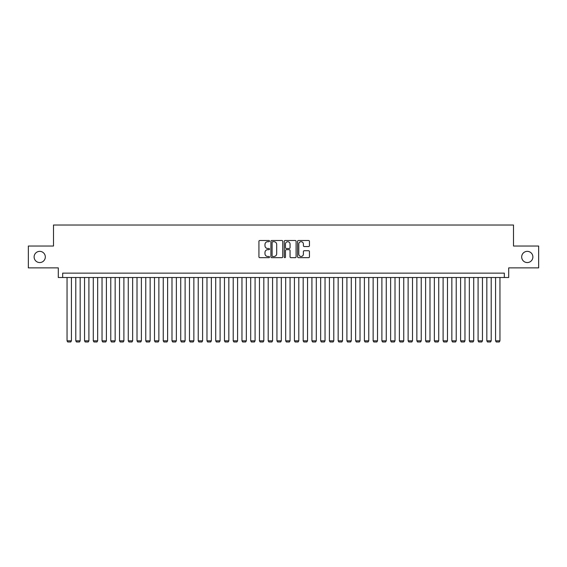 <?xml version="1.0" encoding="UTF-8"?>
<svg xmlns="http://www.w3.org/2000/svg" width="567" height="567" viewBox="0 0 567 567"><rect width="100%" height="100%" fill="white"/><g stroke="black" fill="none" stroke-linecap="round" stroke-linejoin="round"><path stroke-width="0.85" d="M269.509 241.103A0.602 0.602 0 0 0 268.907 240.5L259.785 240.5A0.858 0.858 0 0 0 258.928 241.358L258.928 256.816A0.858 0.858 0 0 0 259.785 257.673L268.907 257.673A0.602 0.602 0 0 0 269.509 257.071A0.602 0.602 0 0 0 268.907 256.468L267.723 256.468A2.75 2.75 0 0 1 264.98 253.725L264.98 252.435A2.75 2.75 0 0 1 267.723 249.686L268.907 249.686A0.602 0.602 0 0 0 269.509 249.083A0.602 0.602 0 0 0 268.907 248.488L267.723 248.488A2.75 2.75 0 0 1 264.98 245.738L264.98 244.448A2.75 2.75 0 0 1 267.723 241.705L268.907 241.705A0.602 0.602 0 0 0 269.509 241.103M521.683 256.957A5.599 5.599 0 0 0 527.282 262.556A5.599 5.599 0 0 0 532.881 256.957A5.599 5.599 0 0 0 527.282 251.358A5.599 5.599 0 0 0 521.683 256.957M34.119 256.957A5.599 5.599 0 0 0 39.718 262.556A5.599 5.599 0 0 0 45.317 256.957A5.599 5.599 0 0 0 39.718 251.358A5.599 5.599 0 0 0 34.119 256.957M308.59 246.553A0.858 0.858 0 0 0 309.447 245.695L309.447 241.358A0.858 0.858 0 0 0 308.59 240.5L298.455 240.5A0.858 0.858 0 0 0 297.597 241.358L297.597 256.816A0.858 0.858 0 0 0 298.455 257.673L308.59 257.673A0.858 0.858 0 0 0 309.447 256.816L309.447 251.578A0.858 0.858 0 0 0 308.59 250.72L304.252 250.72A0.858 0.858 0 0 0 303.395 251.578L303.395 254.172A2.296 2.296 0 0 1 301.098 256.468A2.296 2.296 0 0 1 298.802 254.172L298.802 244.001A2.296 2.296 0 0 1 301.098 241.705A2.296 2.296 0 0 1 303.395 244.001L303.395 245.695A0.858 0.858 0 0 0 304.252 246.553L308.59 246.553M504.325 277.511L508.698 277.511L508.698 267.886L538.65 267.886L538.65 246.028L513.504 246.028L513.504 225.035L53.496 225.035L53.496 246.028L28.35 246.028L28.35 267.886L58.302 267.886L58.302 277.511L504.325 277.511L504.325 273.138L62.675 273.138L62.675 277.511M282.749 241.358A0.858 0.858 0 0 0 281.891 240.5L271.763 240.5A0.858 0.858 0 0 0 270.906 241.358L270.906 256.816A0.858 0.858 0 0 0 271.763 257.673L281.891 257.673A0.858 0.858 0 0 0 282.749 256.816L282.749 241.358M285.109 240.5L295.237 240.5A0.858 0.858 0 0 1 296.094 241.358L296.094 256.816A0.858 0.858 0 0 1 295.237 257.673L290.906 257.673A0.858 0.858 0 0 1 290.049 256.816L290.049 250.543A0.858 0.858 0 0 0 289.184 249.686L286.314 249.686A0.858 0.858 0 0 0 285.456 250.543L285.456 257.071A0.602 0.602 0 0 1 284.854 257.673A0.602 0.602 0 0 1 284.251 257.071L284.251 241.358A0.858 0.858 0 0 1 285.109 240.5M272.706 241.705A0.602 0.602 0 0 0 272.103 242.307L272.103 255.866A0.602 0.602 0 0 0 272.706 256.468L273.953 256.468A2.75 2.75 0 0 0 276.696 253.725L276.696 244.448A2.75 2.75 0 0 0 273.953 241.705L272.706 241.705M290.049 244.044A2.296 2.296 0 0 0 287.752 241.748A2.296 2.296 0 0 0 285.456 244.044L285.456 247.63A0.858 0.858 0 0 0 286.314 248.488L289.184 248.488A0.858 0.858 0 0 0 290.049 247.63L290.049 244.044M71.421 277.511L71.421 340.824L67.048 340.824L67.048 277.511M71.421 340.824L70.769 341.965L67.707 341.965L67.048 340.824M80.167 277.511L80.167 340.824L75.794 340.824L75.794 277.511M80.167 340.824L79.515 341.965L76.453 341.965L75.794 340.824M88.913 277.511L88.913 340.824L84.54 340.824L84.54 277.511M88.913 340.824L88.254 341.965L85.199 341.965L84.54 340.824M97.659 277.511L97.659 340.824L93.286 340.824L93.286 277.511M97.659 340.824L97 341.965L93.938 341.965L93.286 340.824M106.405 277.511L106.405 340.824L102.032 340.824L102.032 277.511M106.405 340.824L105.745 341.965L102.684 341.965L102.032 340.824M115.151 277.511L115.151 340.824L110.778 340.824L110.778 277.511M115.151 340.824L114.491 341.965L111.43 341.965L110.778 340.824M123.897 277.511L123.897 340.824L119.524 340.824L119.524 277.511M123.897 340.824L123.237 341.965L120.176 341.965L119.524 340.824M132.643 277.511L132.643 340.824L128.27 340.824L128.27 277.511M132.643 340.824L131.983 341.965L128.922 341.965L128.27 340.824M141.389 277.511L141.389 340.824L137.016 340.824L137.016 277.511M141.389 340.824L140.729 341.965L137.668 341.965L137.016 340.824M150.135 277.511L150.135 340.824L145.762 340.824L145.762 277.511M150.135 340.824L149.475 341.965L146.414 341.965L145.762 340.824M158.873 277.511L158.873 340.824L154.5 340.824L154.5 277.511M158.873 340.824L158.221 341.965L155.16 341.965L154.5 340.824M167.619 277.511L167.619 340.824L163.246 340.824L163.246 277.511M167.619 340.824L166.967 341.965L163.906 341.965L163.246 340.824M176.365 277.511L176.365 340.824L171.992 340.824L171.992 277.511M176.365 340.824L175.713 341.965L172.651 341.965L171.992 340.824M185.111 277.511L185.111 340.824L180.738 340.824L180.738 277.511M185.111 340.824L184.459 341.965L181.397 341.965L180.738 340.824M193.857 277.511L193.857 340.824L189.484 340.824L189.484 277.511M193.857 340.824L193.205 341.965L190.143 341.965L189.484 340.824M202.603 277.511L202.603 340.824L198.23 340.824L198.23 277.511M202.603 340.824L201.951 341.965L198.889 341.965L198.23 340.824M211.349 277.511L211.349 340.824L206.976 340.824L206.976 277.511M211.349 340.824L210.697 341.965L207.635 341.965L206.976 340.824M220.095 277.511L220.095 340.824L215.722 340.824L215.722 277.511M220.095 340.824L219.436 341.965L216.381 341.965L215.722 340.824M228.841 277.511L228.841 340.824L224.468 340.824L224.468 277.511M228.841 340.824L228.182 341.965L225.12 341.965L224.468 340.824M237.587 277.511L237.587 340.824L233.214 340.824L233.214 277.511M237.587 340.824L236.928 341.965L233.866 341.965L233.214 340.824M246.333 277.511L246.333 340.824L241.96 340.824L241.96 277.511M246.333 340.824L245.674 341.965L242.612 341.965L241.96 340.824M255.079 277.511L255.079 340.824L250.706 340.824L250.706 277.511M255.079 340.824L254.42 341.965L251.358 341.965L250.706 340.824M263.825 277.511L263.825 340.824L259.452 340.824L259.452 277.511M263.825 340.824L263.166 341.965L260.104 341.965L259.452 340.824M272.571 277.511L272.571 340.824L268.198 340.824L268.198 277.511M272.571 340.824L271.912 341.965L268.85 341.965L268.198 340.824M281.317 277.511L281.317 340.824L276.944 340.824L276.944 277.511M281.317 340.824L280.658 341.965L277.596 341.965L276.944 340.824M290.056 277.511L290.056 340.824L285.683 340.824L285.683 277.511M290.056 340.824L289.404 341.965L286.342 341.965L285.683 340.824M298.802 277.511L298.802 340.824L294.429 340.824L294.429 277.511M298.802 340.824L298.15 341.965L295.088 341.965L294.429 340.824M307.548 277.511L307.548 340.824L303.175 340.824L303.175 277.511M307.548 340.824L306.896 341.965L303.834 341.965L303.175 340.824M316.294 277.511L316.294 340.824L311.921 340.824L311.921 277.511M316.294 340.824L315.642 341.965L312.58 341.965L311.921 340.824M325.04 277.511L325.04 340.824L320.667 340.824L320.667 277.511M325.04 340.824L324.388 341.965L321.326 341.965L320.667 340.824M333.786 277.511L333.786 340.824L329.413 340.824L329.413 277.511M333.786 340.824L333.134 341.965L330.072 341.965L329.413 340.824M342.532 277.511L342.532 340.824L338.159 340.824L338.159 277.511M342.532 340.824L341.88 341.965L338.818 341.965L338.159 340.824M351.278 277.511L351.278 340.824L346.905 340.824L346.905 277.511M351.278 340.824L350.619 341.965L347.564 341.965L346.905 340.824M360.024 277.511L360.024 340.824L355.651 340.824L355.651 277.511M360.024 340.824L359.365 341.965L356.303 341.965L355.651 340.824M368.77 277.511L368.77 340.824L364.397 340.824L364.397 277.511M368.77 340.824L368.111 341.965L365.049 341.965L364.397 340.824M377.516 277.511L377.516 340.824L373.143 340.824L373.143 277.511M377.516 340.824L376.857 341.965L373.795 341.965L373.143 340.824M386.262 277.511L386.262 340.824L381.889 340.824L381.889 277.511M386.262 340.824L385.603 341.965L382.541 341.965L381.889 340.824M395.008 277.511L395.008 340.824L390.635 340.824L390.635 277.511M395.008 340.824L394.349 341.965L391.287 341.965L390.635 340.824M403.754 277.511L403.754 340.824L399.381 340.824L399.381 277.511M403.754 340.824L403.094 341.965L400.033 341.965L399.381 340.824M412.5 277.511L412.5 340.824L408.127 340.824L408.127 277.511M412.5 340.824L411.84 341.965L408.779 341.965L408.127 340.824M421.238 277.511L421.238 340.824L416.865 340.824L416.865 277.511M421.238 340.824L420.586 341.965L417.525 341.965L416.865 340.824M429.984 277.511L429.984 340.824L425.611 340.824L425.611 277.511M429.984 340.824L429.332 341.965L426.271 341.965L425.611 340.824M438.73 277.511L438.73 340.824L434.357 340.824L434.357 277.511M438.73 340.824L438.078 341.965L435.017 341.965L434.357 340.824M447.476 277.511L447.476 340.824L443.103 340.824L443.103 277.511M447.476 340.824L446.824 341.965L443.763 341.965L443.103 340.824M456.222 277.511L456.222 340.824L451.849 340.824L451.849 277.511M456.222 340.824L455.57 341.965L452.509 341.965L451.849 340.824M464.968 277.511L464.968 340.824L460.595 340.824L460.595 277.511M464.968 340.824L464.316 341.965L461.254 341.965L460.595 340.824M473.714 277.511L473.714 340.824L469.341 340.824L469.341 277.511M473.714 340.824L473.062 341.965L470 341.965L469.341 340.824M482.46 277.511L482.46 340.824L478.087 340.824L478.087 277.511M482.46 340.824L481.801 341.965L478.746 341.965L478.087 340.824M491.206 277.511L491.206 340.824L486.833 340.824L486.833 277.511M491.206 340.824L490.547 341.965L487.485 341.965L486.833 340.824M499.952 277.511L499.952 340.824L495.579 340.824L495.579 277.511M499.952 340.824L499.293 341.965L496.231 341.965L495.579 340.824"/></g></svg>
